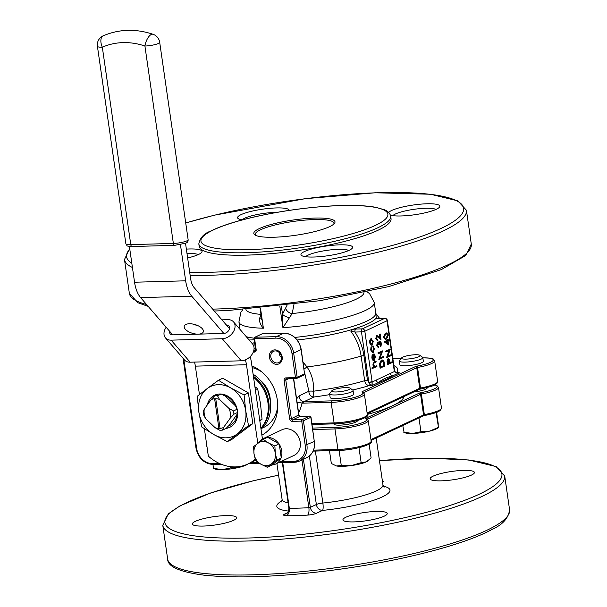 <?xml version="1.0" encoding="UTF-8"?>
<svg xmlns="http://www.w3.org/2000/svg" width="607" height="607" viewBox="0 0 607 607"><rect width="100%" height="100%" fill="white"/><g stroke="black" fill="none" stroke-linecap="round" stroke-linejoin="round"><path stroke-width="0.91" d="M253.772 350.603L254.803 350.58A1.244 0.637 -91.6 0 1 254.811 350.58A1.244 0.637 88.4 0 0 254.803 350.58L254.796 350.58A1.244 0.637 -91.6 0 1 254.803 350.573L254.803 350.573A1.244 0.637 88.4 0 0 254.803 350.58L255.388 350.307M233.543 321.9L252.558 343.964A11.184 8.103 139.3 0 1 253.665 350.998A11.184 8.103 139.3 0 1 241.267 360.801L222.261 338.736A11.184 8.103 -40.7 0 0 234.659 328.941A11.184 8.103 -40.7 0 0 233.543 321.9A11.184 8.103 -40.7 0 0 227.891 319.669L221.904 319.828M166.159 327.249A11.184 8.103 -40.7 0 0 164.383 330.876A11.184 8.103 -40.7 0 0 165.491 337.909A11.184 8.103 -40.7 0 0 171.144 340.148L190.158 362.204A11.184 8.103 139.3 0 1 184.498 359.974L165.491 337.909M222.261 338.736L171.144 340.148M229.446 328.592L226.328 324.965A4.97 3.604 139.3 0 1 228.839 325.959A4.97 3.604 139.3 0 1 228.611 330.595A4.97 3.604 139.3 0 1 223.824 333.44L172.714 334.852A4.97 3.604 139.3 0 1 170.195 333.858A4.97 3.604 139.3 0 1 169.588 331.225M241.267 360.801L190.158 362.204M262.452 439.043L251.404 362.409A24.857 12.8 88.4 0 0 250.175 356.658M226.328 324.965L194.232 287.718A14.909 7.679 -91.6 0 1 190.59 278.492L185.522 243.293M180.454 244.704L185.659 280.813A24.857 12.8 88.4 0 0 191.729 296.193L223.824 333.44M245.289 359.913A14.909 7.679 -91.6 0 1 246.472 364.731L257.793 443.285M194.445 362.091A14.909 7.679 -91.6 0 1 195.363 366.142L199.453 394.52M129.39 246.419L134.549 282.225A24.857 12.8 88.4 0 0 140.619 297.605L172.714 334.852M204.384 428.739L208.33 456.1A43.492 36.367 -115.2 0 0 247.975 463.976A43.492 36.367 -115.2 0 0 255.183 459.241M263.21 439.354L253.567 446.623L254.022 453.854L255.577 460.569L260.858 464.173L267.232 467.253L276.875 459.985L275.32 453.27L274.865 446.039L268.491 442.951L263.21 439.354L267.596 437.29L278.947 443.8A14.166 11.844 -115.2 0 0 267.899 437.465M274.865 446.039L278.947 443.8M267.232 467.253L271.617 465.19L281.261 457.921L279.25 443.975M276.875 459.985L281.261 457.921M281.208 457.557A14.166 11.844 -115.2 0 0 279.303 444.332M271.868 465A14.166 11.844 -115.2 0 0 275.639 464.059A14.166 11.844 -115.2 0 0 281.011 458.11M251.913 365.9A38.522 32.217 64.8 0 1 260.266 370.718A38.522 32.217 64.8 0 1 277.71 407.76A38.522 32.217 64.8 0 1 261.89 435.128M269.409 357.295A7.459 6.237 64.8 0 1 278.082 350.755A7.459 6.237 64.8 0 1 279.895 363.305A7.459 6.237 64.8 0 1 269.409 357.295M207.002 446.873A7.459 6.237 64.8 0 1 206.426 444.779A7.459 6.237 64.8 0 1 206.395 442.678M275.639 464.059L294.137 455.349A14.166 11.844 -115.2 0 0 298.819 437.488A14.166 11.844 -115.2 0 0 282.065 429.71L263.575 438.421A14.166 11.844 -115.2 0 0 259.356 442.124M227.314 441.63L231.608 439.605L252.823 423.618L248.4 392.934L222.761 378.237L218.474 380.255L207.222 388.548A27.338 22.861 -115.2 0 0 198.83 411.887A27.338 22.861 -115.2 0 0 213.854 434.582A27.338 22.861 -115.2 0 0 237.284 433.937A27.338 22.861 -115.2 0 0 245.676 410.598A27.338 22.861 -115.2 0 0 230.652 387.903A27.338 22.861 -115.2 0 0 207.222 388.548L197.26 396.242L198.83 411.887L201.683 426.933L213.854 434.582L227.314 441.63L248.529 425.636L245.676 410.598L244.113 394.952L230.652 387.903L218.474 380.255M255.494 460.281A43.492 36.367 64.8 0 1 252.907 461.654L247.975 463.976M399.383 361.036L399.899 364.663A11.844 2.231 -8.2 0 0 408.739 365.558A11.844 2.231 -8.2 0 0 421.774 362.69A11.844 2.231 -8.2 0 0 423.345 361.279L422.821 357.66A11.844 2.231 171.8 0 1 421.25 359.071A11.844 2.231 171.8 0 1 408.215 361.931A11.844 2.231 171.8 0 1 399.383 361.036A11.844 2.231 171.8 0 1 399.535 360.581L401.614 357.91A9.355 1.76 -8.2 0 0 411.007 358.676A9.355 1.76 -8.2 0 0 419.794 355.285A9.355 1.76 -8.2 0 0 412.161 354.974A9.355 1.76 -8.2 0 0 402.737 357.151A9.355 1.76 -8.2 0 0 401.614 357.91M329.616 393.882L330.14 397.502A11.844 2.231 -8.2 0 0 338.972 398.404A11.844 2.231 -8.2 0 0 352.014 395.536A11.844 2.231 -8.2 0 0 353.585 394.125L353.062 390.506A11.844 2.231 171.8 0 1 351.491 391.91A11.844 2.231 171.8 0 1 338.456 394.778A11.844 2.231 171.8 0 1 329.616 393.882A11.844 2.231 171.8 0 1 329.776 393.427L331.854 390.749A9.355 1.76 -8.2 0 0 341.248 391.523A9.355 1.76 -8.2 0 0 350.034 388.131A9.355 1.76 -8.2 0 0 342.401 387.82A9.355 1.76 -8.2 0 0 332.977 389.998A9.355 1.76 -8.2 0 0 331.854 390.749M329.54 226.677A41.01 7.724 171.8 0 1 288.242 236.214A41.01 7.724 171.8 0 1 254.781 234.856A41.01 7.724 171.8 0 1 293.302 220A41.01 7.724 171.8 0 1 334.449 223.376A41.01 7.724 171.8 0 1 329.54 226.677M215.174 427.738A15.258 12.762 -115.2 0 0 218.892 428.398L214.62 398.761A15.258 12.762 -115.2 0 0 211.122 399.626L204.248 409.171A15.258 12.762 -115.2 0 0 205.614 418.64L215.174 427.738L219.605 430.196A17.747 14.841 64.8 0 0 222.458 430.12L226.153 428.375L228.498 425.902A16.032 13.407 -115.2 0 0 229.932 425.348A16.032 13.407 -115.2 0 0 236.988 414.111L237.625 412.441A17.747 14.841 64.8 0 1 226.153 428.375M219.468 399.391A15.258 12.762 -115.2 0 0 215.751 398.731L220.022 428.367A15.258 12.762 -115.2 0 0 223.52 427.51L230.394 417.957A15.258 12.762 -115.2 0 0 229.029 408.488L219.468 399.391L217.503 395.772L221.206 394.034L224.127 395.605A16.032 13.407 -115.2 0 1 235.933 406.834L237.155 409.209A17.747 14.841 64.8 0 1 237.625 412.441L233.923 414.186L230.394 417.957M215.751 398.731L214.62 398.761M211.122 399.626L214.65 395.847A17.747 14.841 64.8 0 1 217.503 395.772M220.022 428.367L218.892 428.398M223.52 427.51L222.458 430.12M228.498 425.902L228.877 425.727A16.032 13.407 -115.2 0 0 230.121 425.257M228.877 425.727L236.95 414.505M235.607 405.977L224.924 395.817M207.268 404.983A17.747 14.841 64.8 0 1 218.353 394.11A17.747 14.841 64.8 0 1 221.206 394.034A17.747 14.841 64.8 0 1 237.155 409.209L233.46 410.947A17.747 14.841 64.8 0 1 233.923 414.186M252.155 367.592A32.308 27.019 64.8 0 1 261.799 371.932M277.748 405.81A32.308 27.019 64.8 0 1 262.292 428.049M260.418 380.384A23.612 19.743 64.8 0 1 270.35 401.485M385.293 339.252L383.434 337.219L385.286 333.228L386.469 332.962M387.827 356.226L390.711 354.867L391.242 355.619L386.5 357.66L388.988 350.543M386.925 357.652L389.497 350.3L386.098 351.901L385.566 351.157L390.309 349.108L387.744 356.453L391.136 354.86M387.926 364.587L387.478 360.968L388.336 358.836L389.671 360.012L390.142 362.736L392.137 361.795L392.243 362.554L387.501 364.595L387.046 360.983L387.911 358.851L388.427 358.798M390.119 362.554L392.137 361.795M371.56 345.224L372.167 345.148L370.93 344.829L370.065 342.72L370.247 340.125L371.416 338.691M371.742 345.163L370.505 344.837L369.64 342.735L369.822 340.14L371.203 338.668M376.818 365.763L376.924 366.522L372.068 368.624L371.962 367.865L373.829 366.985L372.842 364.936L374.109 361.878L375.718 361.119L376.257 361.863L374.064 362.986L373.677 364.875L374.815 366.582L376.818 365.763L374.382 366.598M372.296 384.094A2.489 1.7 -23.4 0 0 369.959 384.535L368.836 382.486L372.137 382.015L372.159 385.536L369.959 384.535A2.489 1.282 -91.6 0 1 369.2 385.612C366.84 385.293 365.323 383.654 364.663 380.703L361.119 356.066C359.776 347.06 356.37 338.797 350.899 331.278L352.864 329.298L355.831 329.055A2.489 1.282 88.4 0 0 354.943 332.052C359.685 339.328 362.675 347.189 363.927 355.626L367.478 380.263L368.722 382.213A2.489 0.47 -8.2 0 0 372.083 381.575L372.137 382.015L394.353 371.56L394.277 371.12A2.489 0.47 -8.2 0 0 394.611 370.824L394.664 371.173A2.489 0.607 -10.3 0 1 394.353 371.56L395.999 372.933A2.489 0.728 -65.5 0 0 395.81 372.448L394.664 371.173M373.897 359.541L374.731 356.741L373.821 354.018L375.536 356.453L374.36 360.323L373.745 360.406M373.927 360.338L372.774 360.118L371.841 357.986L372.099 355.201L373.525 354.002L374.322 359.534L375.156 356.726L374.253 354.01M372.69 352.804L373.282 352.728L370.695 350.064L371.029 346.885L371.454 346.878L371.522 349.928L373.138 351.984L372.713 351.999L373.586 348.759L372.827 346.043L374.398 348.577L373.282 352.728M372.857 352.743L370.695 350.064M380.483 368.092L380.012 363.623L381.697 360.11C383.108 359.617 384.019 360.725 384.428 363.434L384.8 366.059L380.058 368.1L379.58 363.639L381.272 360.118L382.084 359.981M380.134 357.993L383.017 356.635L383.556 357.386L378.814 359.427L381.295 352.31M379.238 359.42L381.803 352.075L378.411 353.669L377.873 352.925L382.615 350.884L380.058 358.221L383.442 356.628M378.578 347.454L377.106 345.459L377.873 342.462L378.905 343.031L379.83 341.081L381.651 343.35L380.779 346.764L381.204 343.539L379.982 341.817L379.443 344.852L378.996 345.057L377.979 343.221L377.546 345.239L378.465 346.696L378.578 347.454L378.153 347.47L376.681 345.474L377.448 342.477L377.911 342.447M378.48 343.046L378.715 341.953L379.921 341.043M380.779 346.764L380.248 346.02L380.779 343.554L379.557 341.832M378.996 345.057L377.554 343.236M377.433 340.049L377.971 340.793L377.41 340.853M377.546 340.808L375.71 338.729L376.621 335.572L377.159 335.519M379.8 337.568L379.307 334.191L380.179 333.971L381.006 339.715L376.765 336.308M388.639 344.92L384.094 341.779L387.084 340.368L386.94 339.396L387.387 339.184L387.949 340.148L388.95 339.677L389.057 340.436L388.063 340.906L388.639 344.92L384.519 341.764L387.509 340.36L387.365 339.381L387.812 339.176M387.926 339.973L388.95 339.677M297.187 339.988A69.137 13.028 171.8 0 0 352.864 329.298A69.137 13.028 -8.2 0 0 367.736 323.804A69.137 13.028 -8.2 0 0 375.794 318.5L376.515 318.463M303.06 362.144L307.013 366.947C311.99 374.352 314.115 382.44 313.364 391.219L313.902 397.016L304.13 401.622L302.028 403.162A39.766 33.248 64.8 0 1 298.583 412.684M390.301 373.464A2.489 2.079 -115.2 0 0 392.782 375.824C386.568 377.349 381.864 379.565 378.662 382.471L372.159 385.536L369.2 385.612A82.013 15.456 171.8 0 1 352.652 390.013M242.481 219.848A26.093 4.917 171.8 0 1 238.194 218.611A26.093 4.917 171.8 0 1 260.395 209.514A26.093 4.917 171.8 0 1 289.243 210.371M388.647 212.435A26.093 4.917 171.8 0 1 418.633 204.347A26.093 4.917 171.8 0 1 439.476 207.154A26.093 4.917 171.8 0 1 436.35 209.256A26.093 4.917 171.8 0 1 412.684 215.015A26.093 4.917 171.8 0 1 390.438 215.189M186.357 249.105A26.093 4.917 171.8 0 1 201.691 252.36A26.093 4.917 171.8 0 1 198.572 254.462A26.093 4.917 171.8 0 1 187.631 257.952M349.154 250.312A26.093 4.917 171.8 0 1 322.871 256.382A26.093 4.917 171.8 0 1 301.58 255.517A26.093 4.917 171.8 0 1 326.088 246.063A26.093 4.917 171.8 0 1 352.272 248.21A26.093 4.917 171.8 0 1 349.154 250.312M390.688 216.236L391.037 218.657A96.93 18.263 171.8 0 1 378.153 230.19A96.93 18.263 171.8 0 1 271.458 253.643A96.93 18.263 171.8 0 1 199.164 246.305L198.815 243.885C200.075 237.769 203.96 233.536 210.454 231.184C220.129 226.297 234.052 221.707 252.224 217.405C278.302 211.388 304.729 207.571 331.505 205.94C350.201 204.908 364.921 205.356 375.672 207.283L384.421 209.764C387.881 211.084 389.975 213.239 390.688 216.236A96.93 18.263 171.8 0 1 377.804 227.769A96.93 18.263 171.8 0 1 271.109 251.222A96.93 18.263 171.8 0 1 198.815 243.885M279.789 483.43A22.368 4.219 171.8 0 1 279.561 482.96A22.368 4.219 171.8 0 1 279.645 482.451M441.19 480.843A22.368 4.219 171.8 0 1 430.151 478.809A22.368 4.219 171.8 0 1 451.684 471.449A22.368 4.219 171.8 0 1 474.424 472.428A22.368 4.219 171.8 0 1 471.449 475.091A22.368 4.219 171.8 0 1 441.19 480.843M353.987 521.899A22.368 4.219 171.8 0 1 342.947 519.865A22.368 4.219 171.8 0 1 364.488 512.505A22.368 4.219 171.8 0 1 387.228 513.484A22.368 4.219 171.8 0 1 384.254 516.147A22.368 4.219 171.8 0 1 353.987 521.899M203.406 526.057A22.368 4.219 171.8 0 1 192.366 524.016A22.368 4.219 171.8 0 1 213.899 516.656A22.368 4.219 171.8 0 1 236.647 517.634A22.368 4.219 171.8 0 1 233.672 520.298A22.368 4.219 171.8 0 1 203.406 526.057M261.215 314.798L263.392 328.212C260.494 325.147 259.219 321.854 259.561 318.341L261.238 314.388M293.947 304.486L292.21 313.531L282.908 327.674L282.513 314.214L286.982 305.374M357.386 420.53L357.417 420.704A11.844 2.231 171.8 0 1 355.839 422.108A11.844 2.231 171.8 0 1 342.803 424.976A11.844 2.231 171.8 0 1 333.971 424.081L333.941 423.868M312.081 424.779A84.502 15.926 -8.2 0 0 315.276 424.384M367.318 414.414A84.502 15.926 -8.2 0 0 392.744 405.635A84.502 15.926 -8.2 0 0 403.959 396.568M427.138 387.585L427.176 387.858A11.844 2.231 171.8 0 1 425.598 389.269A11.844 2.231 171.8 0 1 413.595 392.031M296.595 398.89L299.122 395.847L308.902 391.242L304.494 372.129M279.03 352.333A6.214 5.197 -115.2 0 0 279.106 353.198A6.214 5.197 -115.2 0 0 281.542 357.667M297.081 402.274A4.97 1.829 -168.1 0 1 302.028 403.162L331.134 402.365A1.244 0.637 -91.6 0 1 331.574 400.863A21.124 3.983 -8.2 0 0 355.034 397.282A21.124 3.983 -8.2 0 0 362.083 391.985A2.489 0.47 -8.2 0 1 362.311 391.583L415.522 366.537A2.489 0.47 -8.2 0 1 417.092 366.089A21.124 3.983 -8.2 0 0 433.034 360.558A21.124 3.983 -8.2 0 0 422.859 357.895A1.244 0.637 88.4 0 1 422.973 357.864L422.851 357.864M329.73 394.618A82.013 15.456 171.8 0 1 313.902 397.016A4.97 4.158 -115.2 0 1 308.902 391.242A4.97 0.979 -173.7 0 1 313.364 391.219A77.043 14.522 -8.2 0 0 364.663 380.703A2.489 0.47 -8.2 0 1 367.478 380.263M304.069 369.162A4.97 0.622 144.5 0 1 307.013 366.947A77.043 14.522 171.8 0 0 361.119 356.066A2.489 0.47 -8.2 0 1 363.927 355.626M315.374 451.062L322.863 503.044A6.214 1.328 -95.8 0 1 322.552 510.411L316.535 513.241A7.459 1.404 171.8 0 1 307.567 515.108A74.562 14.052 171.8 0 1 286.269 515.692A7.459 1.404 171.8 0 1 284.592 514.121L287.536 512.733M259.561 318.341A6.214 3.05 -161.8 0 0 261.42 317.499M363.988 292.422A59.645 11.237 171.8 0 1 292.21 313.531A6.214 4.644 40.9 0 1 285.662 308.318M289.516 317.514A6.214 3.05 18.2 0 1 282.513 314.214L281.337 306.049M348.744 250.501A22.368 4.219 -8.2 0 0 330.284 249.925A22.368 4.219 -8.2 0 0 308.151 255.084A22.368 4.219 -8.2 0 0 305.609 256.715M435.94 209.445A22.368 4.219 -8.2 0 0 417.487 208.869A22.368 4.219 -8.2 0 0 395.347 214.028A22.368 4.219 -8.2 0 0 392.812 215.66M276.762 212.397A22.368 4.219 -8.2 0 0 244.765 218.179A22.368 4.219 -8.2 0 0 242.231 219.81M198.163 254.652A22.368 4.219 -8.2 0 0 186.994 253.506M270.828 357.098A6.214 5.197 -115.2 0 0 278.795 362.569A6.214 5.197 -115.2 0 0 280.851 354.738A6.214 5.197 -115.2 0 0 273.507 351.324A6.214 5.197 -115.2 0 0 270.828 357.098M355.831 329.055L362.349 328.873L384.55 318.425L375.794 318.5A69.137 13.028 171.8 0 0 376.173 314.062L379.701 318.493M368.836 382.486L361.461 331.87L354.943 332.052L350.899 331.278M376.188 380.111A2.489 2.079 -115.2 0 0 378.662 382.471A82.013 15.456 171.8 0 0 392.782 375.824L399.285 372.759L395.999 372.933M395.81 372.448L399.285 372.759L397.198 372.819M378.024 318.599A2.489 1.282 -91.6 0 1 378.305 318.531L378.305 318.531A2.489 1.282 -91.6 0 1 378.586 318.584M372.501 368.608L372.387 367.85L374.253 366.969L373.267 364.928L374.534 361.863L376.143 361.104M373.267 364.928L372.842 364.936M374.253 366.969L373.829 366.985M372.387 367.85L371.962 367.865M374.36 360.323L373.199 360.11L372.266 357.971L372.523 355.194L373.525 354.002M373.92 359.632L373.244 354.943L372.645 357.751L373.92 359.632M375.156 356.726L374.731 356.741M374.17 354.769L373.737 354.776M372.523 355.194L372.099 355.201M372.266 357.971L371.841 357.986M373.199 360.11L372.774 360.118M373.472 359.488L372.895 355.452M371.127 350.049L371.454 346.878M372.85 352.06L374.011 348.744L372.706 346.772M373.13 346.764L373.252 346.028M374.011 348.744L373.586 348.759M370.824 338.767L373.335 341.18L372.167 345.148M370.452 342.538L372.061 344.389L372.948 341.369L371.363 339.51L370.452 342.538M371.765 344.465L372.516 341.377L370.938 339.525M370.93 344.829L370.505 344.837M370.065 342.72L369.64 342.735M370.247 340.125L369.822 340.14M372.948 341.369L372.516 341.377M381.272 360.118L381.864 359.966M384.254 365.505L383.654 362.174L381.811 360.869L380.483 363.874L380.817 367.121L384.254 365.505L383.821 365.52L383.229 362.182L381.378 360.884M382.281 360.748L381.811 360.869M380.012 363.623L379.58 363.639M380.794 366.947L383.821 365.52M383.654 362.174L383.229 362.182M378.411 353.669L377.873 352.925M378.298 352.91L382.615 350.884M379.216 359.261L378.791 359.268M381.204 343.539L380.779 343.554M381.173 345.064L380.748 345.08M380.672 346.005L380.248 346.02M379.14 341.946L378.715 341.953M377.106 345.459L376.681 345.474M381.006 339.715L377.197 336.301L376.583 338.547L377.637 340.079M378.745 337.28L378.32 337.287M377.971 340.793L376.135 338.714L377.053 335.557L380.301 338.114L379.739 334.176L379.307 334.191M379.739 334.176L380.179 333.971M376.135 338.714L375.71 338.729M388.26 363.616L389.702 362.94L388.442 359.594L388.26 363.616M387.478 360.968L387.046 360.983M388.237 363.441L389.269 362.956L388.017 359.61M389.702 362.94L389.269 362.956M389.497 361.453L389.072 361.469M386.098 351.901L385.566 351.157M385.991 351.142L390.309 349.108M386.902 357.493L386.477 357.5M387.615 341.119L385.741 341.999L387.979 343.638L387.615 341.119M384.542 341.916L384.117 341.931M387.365 339.381L386.94 339.396M387.509 340.36L387.084 340.368M384.519 341.764L384.094 341.779M387.501 343.289L387.22 341.309M388.397 335.064L386.538 338.964L385.506 339.26L383.859 337.204L385.711 333.213L386.682 332.947L388.397 335.064M385.324 338.456L386.006 338.213L387.532 335.261L386.522 333.797L386.955 333.782L385.817 333.979L384.299 336.968L385.521 338.471L386.431 338.205L387.956 335.254L386.651 333.759M385.711 333.213L385.286 333.228M383.859 337.204L383.434 337.219M387.956 335.254L387.532 335.261M253.111 374.238A33.552 28.059 64.8 0 1 261.033 429.195M253.407 376.287A33.119 27.694 64.8 0 1 260.889 428.216M253.574 377.425A33.552 28.059 64.8 0 1 260.881 428.155M254.917 386.773L257.626 388.586L260.479 403.632L262.049 419.278L259.849 421M248.529 425.636L252.823 423.618M244.113 394.952L248.4 392.934M255.335 389.664L257.626 388.586M259.758 420.355L262.049 419.278M205.614 418.64L203.648 415.021A17.747 14.841 64.8 0 1 203.186 411.781L204.248 409.171M229.029 408.488L233.46 410.947M214.65 395.847L218.353 394.11M333.804 224.059A39.766 7.496 -8.2 0 0 333.941 223.179A39.766 7.496 -8.2 0 0 293.507 221.434A39.766 7.496 -8.2 0 0 255.221 234.53A39.766 7.496 -8.2 0 0 255.593 235.334M213.747 467.959L213.512 468.361L222.337 469.636L230.728 467.891L230.554 466.662M230.728 467.891L239.568 467.253L245.236 465.106M213.512 468.361L212.966 464.537M213.634 468.536L214.886 468.991A17.398 3.278 -8.2 0 0 222.337 469.636A17.398 3.278 -8.2 0 0 239.568 467.253A17.398 3.278 -8.2 0 0 247.368 464.309L247.573 464.158M403.974 431.797L402.775 425.499M403.738 432.199L412.563 433.474L420.954 431.721L429.794 431.084L438.193 427.427L438.216 423.595L436.6 412.358M438.421 427.017L436.054 412.57M420.954 431.721L418.959 417.882M329.48 450.675L331.331 463.498L336.506 465.979L341.255 465.432L351.415 465.569L361.142 462.678L366.347 461.844L371.112 457.982L369.109 444.089M361.142 462.678L358.98 447.678M341.255 465.432L339.085 450.409M403.86 432.374L405.112 432.829A17.398 3.278 -8.2 0 0 412.563 433.474A17.398 3.278 -8.2 0 0 429.794 431.084A17.398 3.278 -8.2 0 0 437.594 428.147L438.345 427.594M335.254 465.637A17.398 3.278 -8.2 0 0 335.352 465.668A17.398 3.278 -8.2 0 0 336.506 465.979A17.398 3.278 -8.2 0 0 351.415 465.569A17.398 3.278 -8.2 0 0 366.347 461.844A17.398 3.278 -8.2 0 0 367.834 460.994A17.398 3.278 -8.2 0 0 367.963 460.888M419.794 355.285L422.548 357.265A11.844 2.231 171.8 0 1 422.821 357.66M350.034 388.131L352.781 390.111A11.844 2.231 171.8 0 1 353.062 390.506M267.171 437.488A14.166 11.844 -115.2 0 0 263.575 438.421M271.504 463.877A12.428 10.395 -115.2 0 0 275.32 453.27A12.428 10.395 -115.2 0 0 268.491 442.951A12.428 10.395 -115.2 0 0 257.838 443.247A12.428 10.395 64.8 0 0 254.022 453.854A12.428 10.395 -115.2 0 0 260.858 464.173A12.428 10.395 -115.2 0 0 271.504 463.877M197.351 325.398A9.94 4.553 16.5 0 1 192.745 324.032M198.269 334.146A9.94 4.553 -163.5 0 0 203.33 331.771A9.94 4.553 -163.5 0 0 195.082 324.586A9.94 4.553 -163.5 0 0 184.262 326.134A9.94 4.553 -163.5 0 0 188.276 331.543A9.94 4.553 -163.5 0 0 198.269 334.146M254.03 349.162L255.403 348.517M254.158 339.844L249.128 339.981M254.538 342.477L252.216 343.57M288.462 378.783L285.791 380.043L291.36 418.693L289.683 419.012L284.106 380.361A2.489 2.079 -115.2 0 1 285.889 377.888L295.472 377.622L291.99 353.464A16.154 13.506 -115.2 0 0 275.889 338.145L254.591 338.729L256.162 349.602L255.547 349.488L255.175 350.489A1.244 1.039 -115.2 0 1 254.819 350.573L254.811 350.58A1.244 0.637 -91.6 0 0 254.379 352.075L253.278 352.106M254.379 352.075A2.489 2.079 -115.2 0 0 256.162 349.602M183.769 359.124L196.615 448.262A16.154 13.506 -115.2 0 0 212.716 463.581L219.279 463.399M251.055 462.526L257.952 462.337M280.624 461.707L293.644 461.35A16.154 13.506 -115.2 0 0 305.222 445.265L301.74 421.106L292.157 421.372A2.489 2.079 -115.2 0 1 289.683 419.012M246.472 364.731L195.363 366.142M393.852 365.551A82.013 15.456 171.8 0 1 396.47 372.683M299.122 395.847A4.97 4.158 -115.2 0 0 304.13 401.622L331.574 400.863M401.159 358.494L392.866 358.722M370.111 442.617A21.124 3.983 171.8 0 1 338.714 450.386A1.244 0.637 -91.6 0 1 338.569 450.424A1.244 0.637 -91.6 0 1 337.924 449.468L334.965 428.937L312.772 429.551M338.433 450.394L313.159 451.092M423.193 415.863A2.489 0.47 171.8 0 1 424.225 415.62L424.331 414.604A22.368 4.219 -8.2 0 0 441.448 407.957L440.773 409.892C438.315 411.394 440.781 411.933 424.278 415.628L423.011 415.977A1.244 1.039 -115.2 0 0 423.549 414.824L420.59 394.284L367.531 419.262M375.331 225.417A94.442 17.8 -8.2 0 0 294.524 209.658A94.442 17.8 -8.2 0 0 213.361 247.868A94.442 17.8 -8.2 0 0 375.331 225.417M394.277 371.12L387.023 320.777L364.83 331.232L372.083 381.575M189.71 272.406A170.248 32.08 -8.2 0 0 440.978 228.46A170.248 32.08 -8.2 0 0 403.025 192.601A170.248 32.08 -8.2 0 0 185.727 223.012M129.777 249.113A170.248 32.08 -8.2 0 0 131.81 263.203M278.598 475.19A170.248 32.08 -8.2 0 0 165.62 518.393A170.248 32.08 -8.2 0 0 248.923 537.999A170.248 32.08 -8.2 0 0 488.605 489.31A170.248 32.08 -8.2 0 0 379.458 460.66M288.537 511.086A57.164 10.774 171.8 0 1 282.073 500.767M382.38 480.941A7.459 1.404 171.8 0 1 382.554 482.14M383.343 486.169A57.164 10.774 171.8 0 1 378.897 498.377A57.164 10.774 171.8 0 1 322.552 510.411A6.214 5.197 -115.2 0 1 316.361 504.516L309.373 456.009M303.409 459.218L310.344 507.346L316.361 504.516A6.214 1.168 -8.2 0 1 322.863 503.044A50.95 9.598 -8.2 0 0 382.956 484.917L376.196 438.019M281.602 501.959L282.096 499.455A50.95 9.598 -8.2 0 0 288.143 502.96M260.509 308.227L263.392 328.212A68.348 12.876 171.8 0 1 238.938 321.953L240.903 312.264L242.785 309.653M260.964 314.365A59.645 11.237 171.8 0 1 245.941 309.433M367.083 291.739L369.617 293.72L374.238 302.453A68.348 12.876 171.8 0 1 365.148 310.587A68.348 12.876 171.8 0 1 282.908 327.674L279.819 306.224M311.899 423.511L334.093 422.897L331.134 402.365A22.368 4.219 171.8 0 0 353.555 399.224A22.368 4.219 171.8 0 0 364.367 393.943L367.326 414.482A22.368 4.219 -8.2 0 1 356.514 419.756A22.368 4.219 -8.2 0 1 334.093 422.897A1.244 0.637 88.4 0 0 334.745 423.845A1.244 0.637 88.4 0 0 334.882 423.815A21.124 3.983 171.8 0 0 366.279 416.045M312.559 428.072L335.405 427.442A21.124 3.983 -8.2 0 0 358.858 423.853A21.124 3.983 -8.2 0 0 365.915 418.564A1.244 1.176 -63.4 0 1 366.643 418.655L368.199 420.522A22.368 4.219 171.8 0 1 357.379 425.795A22.368 4.219 171.8 0 1 334.965 428.937A1.244 0.637 88.4 0 1 335.405 427.442M367.318 419.08A1.244 1.039 -115.2 0 0 366.142 418.155A2.489 0.47 -8.2 0 0 365.915 418.564M366.142 418.155L419.346 393.108A2.489 0.47 -8.2 0 1 420.917 392.668A21.124 3.983 -8.2 0 0 434.627 384.952M419.361 389.284A2.489 0.47 171.8 0 1 420.401 389.041L420.499 388.025A22.368 4.219 -8.2 0 0 437.624 381.386L434.665 360.854A22.368 4.219 171.8 0 1 417.54 367.493L420.499 388.025L419.718 388.245L416.759 367.713L363.699 392.691M285.889 377.888A1.244 0.637 88.4 0 0 286.542 378.836L296.125 378.571A1.244 1.244 0 0 0 296.618 378.457A1.244 1.039 64.8 0 1 296.262 378.54A1.244 0.637 88.4 0 1 296.125 378.571A1.244 0.637 88.4 0 1 295.472 377.622L297.157 377.304A1.244 1.039 64.8 0 1 296.618 378.457L304.016 374.974A1.244 1.039 64.8 0 0 304.555 373.821L301.239 349.511L293.674 353.145L297.157 377.304L304.555 373.821L301.072 349.662A17.398 14.545 -115.2 0 0 283.727 333.16A1.244 0.637 -91.6 0 1 283.871 333.122L262.573 333.713A1.244 1.244 0 0 0 262.08 333.827A1.244 1.039 64.8 0 1 262.436 333.744L255.031 337.226L276.329 336.642L283.727 333.16L262.436 333.744A1.244 0.637 -91.6 0 1 262.573 333.713A1.244 0.637 -91.6 0 1 262.717 333.736M305.222 445.265L314.305 441.464L310.822 417.305L303.424 420.788L306.907 444.946A17.398 14.545 64.8 0 1 299.41 461.1A17.398 14.545 64.8 0 1 294.433 462.268A1.244 0.637 -91.6 0 1 294.296 462.306A1.244 0.637 -91.6 0 1 293.644 461.35M334.601 423.823L312.036 424.445M185.719 222.936L214.537 215.151L305.253 198.679L375.164 192.783L430.446 194.24L457.898 200.879L466.419 210.257A172.729 32.55 171.8 0 1 443.451 230.812A172.729 32.55 171.8 0 1 190.15 275.426M132.425 267.475A172.729 32.55 171.8 0 1 124.481 259.53L129.359 293.356A172.729 32.55 -8.2 0 0 146.522 304.456M212.67 309.122A172.729 32.55 -8.2 0 0 448.33 264.637A172.729 32.55 -8.2 0 0 471.29 244.082L466.419 210.257M294.812 337.424A68.348 12.876 -8.2 0 0 366.681 321.209A68.348 12.876 -8.2 0 0 375.771 313.075L376.173 314.062M246.298 336.703A68.348 12.876 -8.2 0 0 253.999 338.152M509.584 509.827C508.454 518.181 502.695 524.66 492.307 529.274C463.831 545.207 396.288 562.234 328.819 570.679C277.361 577.045 235.63 578.524 203.618 575.117C179.604 571.946 167.615 566.604 167.653 559.1A172.729 32.55 -8.2 0 0 252.907 574.814A172.729 32.55 -8.2 0 0 426.038 550.579A172.729 32.55 -8.2 0 0 509.584 509.827L504.713 476.002A172.729 32.55 171.8 0 1 421.167 516.754A172.729 32.55 171.8 0 1 248.035 540.989A172.729 32.55 171.8 0 1 162.775 525.275L168.314 513.863L180.059 505.828L210.401 493.059L252.831 480.896L278.59 475.144M313.561 450.144L337.924 449.468A22.368 4.219 -8.2 0 0 360.338 446.335A22.368 4.219 -8.2 0 0 371.158 441.054C374.815 443.763 354.936 450.219 338.569 450.424L313.144 451.122M434.764 384.884L436.888 385.544L438.489 387.425A22.368 4.219 171.8 0 1 421.372 394.064L424.331 414.604L370.945 439.582M367.121 413.01L419.718 388.245A1.244 1.039 -115.2 0 1 419.179 389.398L367.243 413.853M294.152 462.276L278.507 462.709M259.31 463.24L248.938 463.52M221.327 464.287L213.512 464.499A1.244 0.637 -91.6 0 1 213.368 464.537A1.244 0.637 -91.6 0 1 212.716 463.581M298.727 414.968L291.36 418.693A1.244 1.039 -115.2 0 0 292.597 419.869L302.18 419.612L309.585 416.129L300.002 416.387L292.597 419.869A1.244 0.637 88.4 0 0 292.157 421.372M295.981 378.548L286.679 378.806A1.244 0.637 88.4 0 1 286.542 378.836L286.329 378.889A1.244 1.039 -115.2 0 0 285.791 380.043L284.106 380.361M300.283 416.379A1.244 0.637 88.4 0 0 300.139 416.356A1.244 0.637 88.4 0 0 300.002 416.387A1.244 1.039 -115.2 0 1 298.758 415.211L293.492 378.647M275.889 338.145A1.244 0.637 -91.6 0 1 276.329 336.642A17.398 14.545 64.8 0 1 293.674 353.145L291.99 353.464M306.808 457.617A17.398 14.545 -115.2 0 0 314.305 441.464L314.464 441.312C315.245 448.945 312.688 454.377 306.808 457.617L299.41 461.1L294.296 462.306L278.438 462.739M302.18 419.612A1.244 0.637 88.4 0 0 301.74 421.106L303.424 420.788A1.244 1.039 64.8 0 0 302.18 419.612M309.585 416.129A1.244 1.039 64.8 0 1 310.822 417.305L310.989 417.153A1.244 1.244 0 0 0 309.722 416.091A1.244 0.637 88.4 0 0 309.585 416.129M310.002 416.205A1.244 0.637 88.4 0 0 309.722 416.091L300.139 416.356L298.925 415.067L293.674 378.639M304.016 374.974A1.244 1.244 0 0 0 304.722 373.669L304.517 373.578M314.267 441.221L310.989 417.153M254.591 338.729A1.244 0.637 -91.6 0 1 255.031 337.226A1.244 1.039 64.8 0 0 254.682 337.317A1.244 1.244 0 0 0 253.976 338.615L254.591 338.729M196.167 447.996L196.615 448.262M254.143 338.471A1.244 1.039 64.8 0 1 254.682 337.317L262.08 333.827M418.822 389.482A1.244 1.039 -115.2 0 0 419.179 389.398L420.446 389.057C436.949 385.362 434.483 384.815 436.941 383.32L437.624 381.386M415.522 366.537A1.244 1.039 -115.2 0 1 416.759 367.713L417.54 367.493L417.092 366.089M363.494 392.509A1.244 1.039 -115.2 0 0 362.311 391.583M364.367 393.943L362.819 392.084A1.244 1.176 116.6 0 0 362.083 391.985M419.346 393.108A1.244 1.039 -115.2 0 1 420.59 394.284L421.372 394.064L420.917 392.668M422.654 416.061A1.244 1.039 -115.2 0 0 423.011 415.977L371.067 440.432M282.756 462.617L289.327 508.196A68.348 12.876 -8.2 0 0 308.849 507.657L301.967 459.894M307.567 515.108A6.214 2.291 86.2 0 0 308.849 507.657L310.344 507.346A6.214 5.197 64.8 0 0 316.535 513.241M289.046 507.938L289.327 508.196A6.214 4.021 91.2 0 1 286.269 515.692M284.592 514.121A6.214 5.197 -115.2 0 0 286.367 513.704L286.367 513.704C286.299 513.044 288.53 514.281 288.879 508.082L282.331 462.633M361.461 331.87A2.489 0.47 -8.2 0 0 364.83 331.232A2.489 2.079 64.8 0 0 362.349 328.873A2.489 1.282 88.4 0 0 361.461 331.87M387.357 320.481A2.489 2.489 0 0 0 384.823 318.356A2.489 1.282 -91.6 0 0 384.55 318.425A2.489 2.079 64.8 0 1 387.023 320.777A2.489 0.47 -8.2 0 0 387.357 320.481L394.611 370.824M375.672 366.302L375.247 366.317M374.534 361.863L374.109 361.878M380.24 366.385L379.815 366.393M384.11 364.534L383.685 364.549M387.691 362.925L387.258 362.94M386.431 338.205L386.006 338.213M153.047 34.288A9.94 4.241 108.8 0 0 151.28 34.478A9.94 4.241 108.8 0 0 144.914 46.026A77.043 64.425 -115.2 0 0 102.325 47.202L130.771 244.613L173.359 243.437L144.914 46.026A9.94 1.874 171.8 0 0 158.366 43.469A9.94 1.874 171.8 0 0 159.687 42.285A9.94 9.94 0 0 0 153.047 34.288C135.756 28.552 119.162 29.045 103.266 35.775A9.94 5.448 66.3 0 0 103.19 35.805A9.94 5.448 66.3 0 0 102.325 47.202A9.94 1.874 -8.2 0 1 97.416 46.291A9.94 9.94 0 0 1 103.266 35.775A9.94 5.448 66.3 0 1 103.342 35.737M174.945 245.274A2.489 1.282 -91.6 0 1 174.664 245.342A2.489 1.282 -91.6 0 1 173.359 243.437A9.94 1.874 171.8 0 0 186.812 240.88A9.94 1.874 -8.2 0 0 188.132 239.697L159.687 42.285M125.861 243.71A9.94 1.874 -8.2 0 0 130.771 244.613A2.489 1.282 88.4 0 0 132.076 246.518C125.528 245.843 127.91 246.624 125.861 243.71L97.416 46.291M185.659 280.813L134.549 282.225M191.729 296.193L140.619 297.605M282.096 499.455L276.906 463.46M238.938 321.953L240.015 329.411M374.238 302.453L375.771 313.075M167.653 559.1L162.775 525.275M438.489 387.425L441.448 407.957M368.199 420.522L371.158 441.054M183.056 358.297L196 448.148C198.322 458.315 204.111 463.778 213.368 464.537L221.396 464.309M248.862 463.558L259.356 463.262M301.239 349.511C298.917 339.343 293.128 333.88 283.871 333.122M255.547 349.488L253.976 338.615M401.181 358.464L392.858 358.691M312.044 424.475L334.745 423.845C351.112 423.648 370.991 417.184 367.326 414.482M422.973 357.864C430.097 358.054 433.459 358.426 433.057 358.965L434.665 360.854M260.084 308.265L261.685 319.335M382.956 484.917L384.132 487.186M379.451 460.607L429.043 458.194L468.741 459.985L496.192 466.624L504.713 476.002M124.481 259.53L129.678 248.43M129.359 293.356L137.888 302.741L148.169 306.36M214.309 311.012L228.278 310.503L319.95 300.693L388.677 286.603L441.312 269.599L465.766 255.486L471.29 244.082M376.757 318.592L384.823 318.356M386.257 332.955L386.682 332.947M385.081 339.275L385.506 339.26M188.132 239.697C188.216 241.442 187.419 242.61 185.742 243.187L174.664 245.342L132.076 246.518"/></g></svg>
